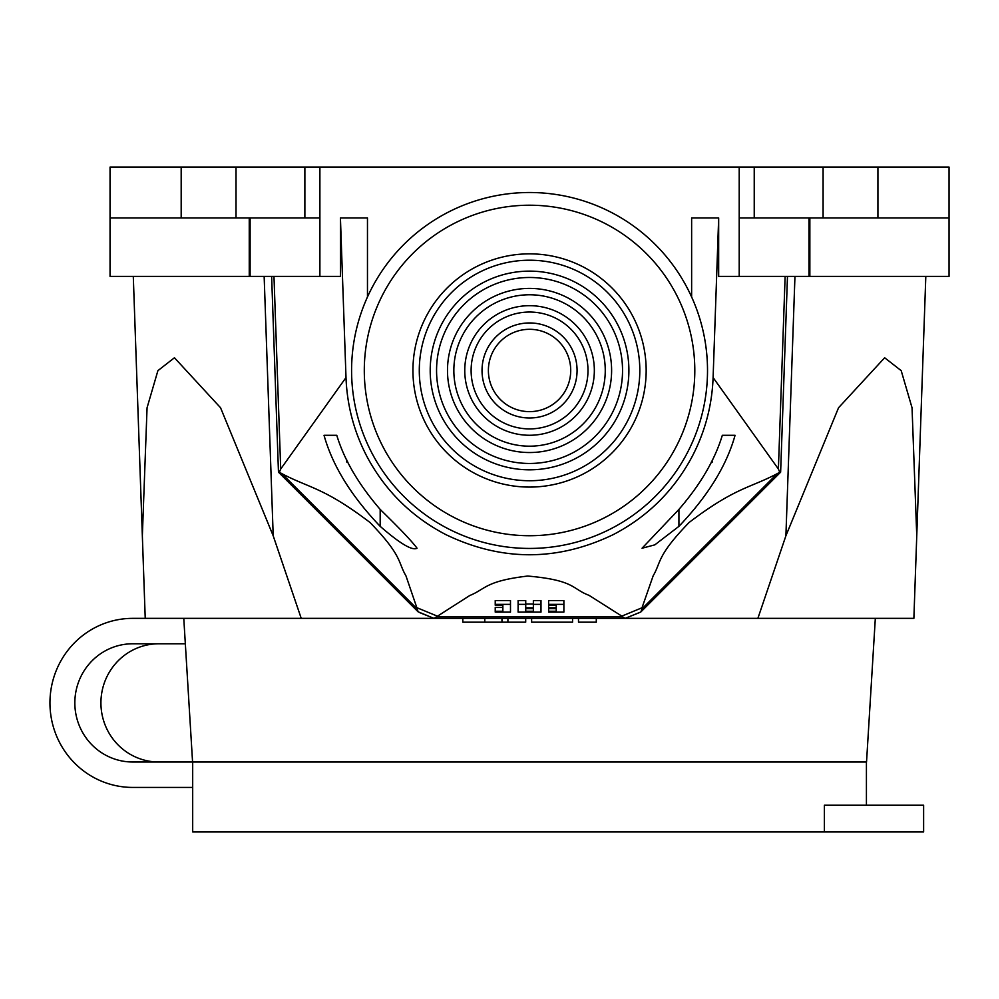 <?xml version="1.0" encoding="UTF-8"?>
<svg xmlns="http://www.w3.org/2000/svg" width="999" height="999" viewBox="0 0 999 999"><rect width="100%" height="100%" fill="white"/><g stroke="black" fill="none" stroke-linecap="round" stroke-linejoin="round"><path stroke-width="1.5" d="M185.339 643.781L132.692 643.781A59.116 57.855 -90 0 0 74.838 702.896A59.116 57.855 -90 0 0 132.692 762L192.57 762L183.779 618.356M158.779 643.781A59.116 57.855 -90 0 0 100.924 702.896A59.116 57.855 -90 0 0 158.779 762M192.682 787.424L132.692 787.424A84.54 82.742 90 0 1 49.95 702.896A84.54 82.742 90 0 1 132.692 618.356L301.223 618.356L273.202 535.814L220.554 407.754L174.45 357.754L157.904 370.654L147.065 407.754L142.345 535.814L133.292 276.398M192.682 762L192.682 831.917L824.375 831.917L824.375 805.231L923.625 805.231L923.625 831.917L824.375 831.917M346.715 459.84L346.715 462L347.777 462M712.387 459.84L712.387 462L711.325 462M324.038 435.302C332.517 465.659 351.223 496.003 380.182 526.348C400.025 543.618 412.312 550.911 417.045 548.226C412.112 541.508 399.825 528.571 380.182 509.415C358.678 484.527 344.205 459.827 336.775 435.302L324.038 435.302L336.775 435.302M735.064 435.302L722.327 435.302L735.064 435.302C726.585 465.659 707.879 496.003 678.92 526.348L654.82 544.855L642.057 548.226L678.92 509.415L678.92 526.348M540.996 604.358L540.996 600.561L533.366 600.561L533.366 607.804L525.736 607.804L525.736 604.358L518.106 604.358L518.106 612.125L540.996 612.125L540.996 604.358L533.366 604.358M525.736 604.358L525.736 600.561L518.106 600.561L518.106 604.358M533.366 604.02L525.736 604.02M556.243 607.804L548.613 607.804L548.613 608.666L556.243 608.666L556.243 611.263L548.613 611.263L548.613 612.125L563.873 612.125L563.873 600.561L548.613 600.561L548.613 605.219L556.243 605.219L556.243 607.804L556.243 605.219M621.815 616.121L588.998 595.317C571.878 588.998 575.262 580.232 527.697 576.048C485.114 581.093 485.814 589.048 469.742 595.529L436.488 616.808L622.614 616.808L621.815 616.121L642.02 607.767L641.795 609.065L777.185 473.688C749.5 488.261 735.364 487.337 689.11 522.477C656.53 556.118 661.326 561.95 653.159 575.824L642.02 607.767M502.859 607.467L495.229 607.467L495.229 612.125L510.489 612.125L510.489 600.561L495.229 600.561L495.229 605.219L502.859 605.219L502.859 607.467M787.474 276.398L780.631 472.165L640.796 612L625.174 618.356L433.928 618.356L418.082 611.788L278.471 472.165L271.628 276.398M181.181 217.932L319.892 217.932L319.892 276.398L340.434 276.398L340.434 217.932L367.47 217.932L367.47 296.965L367.47 217.932L340.422 217.932L346.004 377.547C347.053 405.519 354.071 431.905 367.045 456.73C385.289 490.759 411.526 516.708 445.754 534.565C501.623 561.475 557.479 561.475 613.349 534.565C647.589 516.695 673.826 490.746 692.057 456.73C705.032 431.918 712.05 405.519 713.099 377.547L718.681 217.932L691.633 217.932L691.633 296.965L691.633 217.932L718.668 217.932L718.668 276.398L739.21 276.398L739.21 167.083L110.052 167.083L110.052 217.932L181.181 217.932L181.181 167.083M273.976 276.398L280.707 469.031L346.004 377.547M280.707 469.031L279.383 472.24L281.918 473.688L417.307 609.065L405.944 575.824C397.777 561.95 402.572 556.118 369.992 522.477C323.726 487.337 309.603 488.261 281.918 473.688M417.082 607.767L437.287 616.121M777.185 473.688L779.72 472.24L778.396 469.031L713.099 377.547M722.327 435.302C714.897 459.827 700.424 484.527 678.92 509.415M780.606 472.202L779.72 472.24M641.021 611.788L641.795 609.065M925.811 276.398L913.873 618.356L624.949 618.356L622.614 616.808M279.383 472.24L278.496 472.202M301.223 618.356L434.153 618.356L436.488 616.808M417.307 609.065L418.082 611.788M578.496 618.356L578.496 622.177L596.291 622.177L596.291 618.356M531.63 618.356L531.63 622.177L572.564 622.177L572.564 618.356M507.904 618.356L507.904 622.177L525.699 622.177L525.699 618.356M507.904 622.177L501.96 622.177L501.96 618.356M501.96 622.177L484.79 622.177L484.79 618.356M484.79 622.177L462.812 622.177L462.812 618.356M563.873 604.358L548.613 604.358M548.613 607.804L548.613 605.219M556.243 611.263L556.243 608.666M548.613 611.263L548.613 608.666M533.366 611.263L533.366 608.666L525.736 608.666L525.736 611.263L533.366 611.263L533.366 608.666M525.736 611.263L525.736 608.666M510.489 604.358L495.229 604.358M502.859 605.219L502.859 611.263L495.229 611.263M875.324 618.356L866.533 762L192.57 762M529.545 548.439A177.972 177.972 0 0 0 707.517 370.467A177.972 177.972 0 0 0 529.545 192.507A177.972 177.972 0 0 0 351.586 370.467A177.972 177.972 0 0 0 529.545 548.439A177.972 177.972 0 0 0 707.517 370.467A177.972 177.972 0 0 0 529.545 192.507M646.166 370.467A116.608 116.608 0 0 1 529.545 487.087A116.608 116.608 0 0 1 412.937 370.467A116.608 116.608 0 0 1 529.545 253.858A116.608 116.608 0 0 1 646.166 370.467A116.608 116.608 0 0 1 529.545 487.087A116.608 116.608 0 0 1 412.937 370.467M628.895 370.467A99.338 99.338 0 0 1 529.545 469.817A99.338 99.338 0 0 1 430.207 370.467A99.338 99.338 0 0 1 529.545 271.129A99.338 99.338 0 0 1 628.895 370.467A99.338 99.338 0 0 1 529.545 469.817A99.338 99.338 0 0 1 430.207 370.467M611.613 370.467A82.068 82.068 0 0 1 529.545 452.535A82.068 82.068 0 0 1 447.49 370.467A82.068 82.068 0 0 1 529.545 288.411A82.068 82.068 0 0 1 611.613 370.467A82.068 82.068 0 0 1 529.545 452.535A82.068 82.068 0 0 1 447.49 370.467M594.343 370.467A64.785 64.785 0 0 1 529.545 435.264A64.785 64.785 0 0 1 464.76 370.467A64.785 64.785 0 0 1 529.545 305.682A64.785 64.785 0 0 1 594.343 370.467A64.785 64.785 0 0 1 529.545 435.264A64.785 64.785 0 0 1 464.76 370.467M577.072 370.467A47.515 47.515 0 0 1 529.545 417.994A47.515 47.515 0 0 1 482.03 370.467A47.515 47.515 0 0 1 529.545 322.952A47.515 47.515 0 0 1 577.072 370.467A47.515 47.515 0 0 1 529.545 417.994A47.515 47.515 0 0 1 482.03 370.467M809.852 217.932L809.852 276.398L949.05 276.398L949.05 167.083L739.21 167.083M949.05 217.932L739.21 217.932M319.892 276.398L110.052 276.398L110.052 217.932M809.852 276.398L739.21 276.398M249.25 276.398L249.25 217.932M757.879 618.356L785.901 535.814L794.954 276.398M142.345 535.814L145.23 618.356M916.757 535.814L912.037 407.754L901.198 370.654L884.652 357.754L838.548 407.754L785.901 535.814M778.396 469.031L785.127 276.398M380.182 509.415L380.182 526.348M529.545 535.726A165.26 165.26 0 0 0 694.804 370.467A165.26 165.26 0 0 0 529.545 205.22A165.26 165.26 0 0 0 364.298 370.467A165.26 165.26 0 0 0 529.545 535.726M419.293 370.467A110.252 110.252 0 0 0 529.545 480.731A110.252 110.252 0 0 0 639.81 370.467A110.252 110.252 0 0 0 529.545 260.215A110.252 110.252 0 0 0 419.293 370.467M436.563 370.467A92.982 92.982 0 0 0 529.545 463.461A92.982 92.982 0 0 0 622.539 370.467A92.982 92.982 0 0 0 529.545 277.485A92.982 92.982 0 0 0 436.563 370.467M453.846 370.467A75.712 75.712 0 0 0 529.545 446.178A75.712 75.712 0 0 0 605.257 370.467A75.712 75.712 0 0 0 529.545 294.767A75.712 75.712 0 0 0 453.846 370.467M471.116 370.467A58.429 58.429 0 0 0 529.545 428.908A58.429 58.429 0 0 0 587.986 370.467A58.429 58.429 0 0 0 529.545 312.038A58.429 58.429 0 0 0 471.116 370.467M488.386 370.467A41.159 41.159 0 0 0 529.545 411.638A41.159 41.159 0 0 0 570.716 370.467A41.159 41.159 0 0 0 529.545 329.308A41.159 41.159 0 0 0 488.386 370.467M754.233 217.932L754.233 167.083M319.892 217.932L319.892 167.083M304.87 217.932L304.87 167.083M236.014 217.932L236.014 167.083M877.921 217.932L877.921 167.083M823.089 217.932L823.089 167.083M808.99 276.398L808.99 217.932M250.112 276.398L250.112 217.932M264.148 276.398L273.202 535.814M866.42 805.231L866.42 762M625.174 618.356L639.385 612.624M433.928 618.356L419.705 612.624"/></g></svg>
